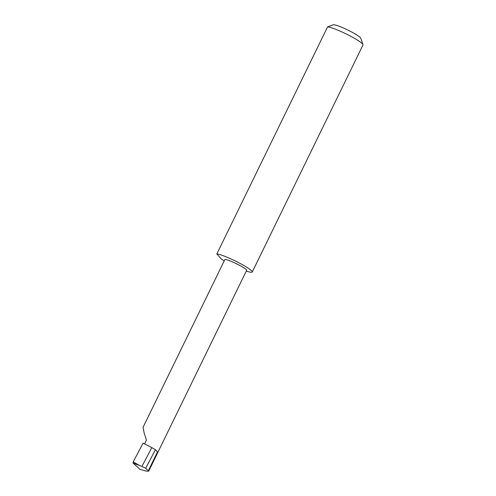 <?xml version="1.0" encoding="UTF-8"?>
<svg xmlns="http://www.w3.org/2000/svg" width="496" height="496" viewBox="0 0 496 496"><rect width="100%" height="100%" fill="white"/><g stroke="black" fill="none" stroke-linecap="round" stroke-linejoin="round"><path stroke-width="0.74" d="M144.596 443.839L146.419 440.107L144.063 432.648L143.09 427.242L224.8 259.706A12.146 1.5 26 0 1 233.194 262.198A12.146 1.5 26 0 1 246.636 270.351L148.676 471.2L145.694 468.236L141.868 466.507L151.807 447.628L143.115 443.108L133.238 461.863L139.587 465.533L132.996 463.035L139.971 469.346L145.942 471.076L148.676 471.2M333.262 24.8A15.407 1.903 26 0 1 343.697 28.123A15.407 1.903 26 0 1 360.741 38.204L362.998 44.59A20.274 2.505 -154 0 0 340.572 31.329A20.274 2.505 -154 0 0 327.577 26.889L333.262 24.8M327.577 26.889L216.826 253.971L221.396 259.098A20.274 2.505 -154 0 0 224.26 260.809M246.289 271.064A20.274 2.505 -154 0 0 252.247 272.025L363.004 44.938A20.274 2.505 -154 0 0 362.998 44.59M252.247 272.025A20.274 2.505 -154 0 0 229.815 258.41A20.274 2.505 -154 0 0 216.826 253.971M148.366 470.654L157.474 451.98L155.446 449.711L151.807 447.628M155.446 449.711L145.694 468.236M141.868 466.507L139.587 465.533M132.996 463.035L133.238 461.863"/></g></svg>
